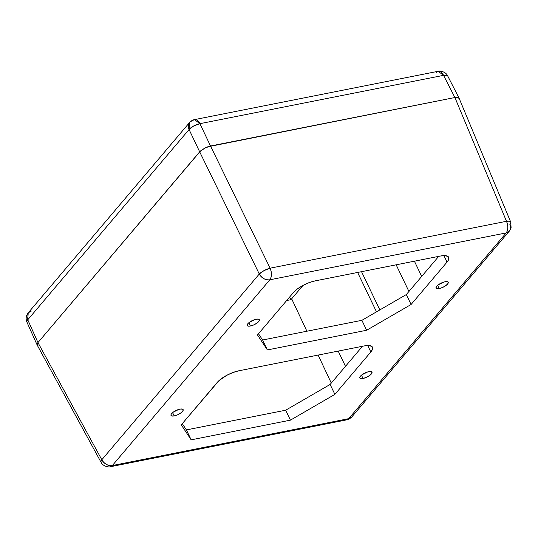 <?xml version="1.0" encoding="UTF-8"?>
<svg xmlns="http://www.w3.org/2000/svg" width="538" height="538" viewBox="0 0 538 538"><rect width="100%" height="100%" fill="white"/><g stroke="black" fill="none" stroke-linecap="round" stroke-linejoin="round"><path stroke-width="0.81" d="M447.697 75.932L447.683 75.905A8.783 2.999 152.9 0 0 443.554 75.347L454.899 97.526L443.554 75.347L438.154 71.292L436.291 72.455M459.055 98.138L447.683 75.905L443.554 75.347L199.921 123.673L210.519 146L199.921 123.673A8.783 3.174 154.6 0 0 189.073 129.51L199.672 151.837L204.406 148.293L210.519 146L454.899 97.526L207.52 146.874M27.761 319.787A8.783 2.946 155.9 0 0 26.9 322.101L27.162 322.45C26.53 321.932 26.732 321.045 27.761 319.787L37.963 342.578L27.761 319.787L189.073 129.51L189.531 122.556A8.783 6.591 -139.7 0 1 192.658 120.781A8.783 4.99 78.8 0 1 194.521 119.618L199.921 123.673L193.781 125.912L189.073 129.51L27.761 319.787L28.218 312.834A8.783 6.591 40.3 0 0 27.761 319.787M101.285 462.586L100.956 461.422L101.81 459.761L259.282 274.017L264.064 270.58L270.116 268.18C271.912 272.901 271.811 276.774 269.814 279.8C265.449 280.197 261.939 278.267 259.282 274.017L199.672 151.83L200.546 150.943L37.963 342.578L199.672 151.837L189.073 129.51A8.783 6.591 -139.7 0 1 189.531 122.556C189.275 122.657 191.858 119.981 194.521 119.618A8.783 4.99 78.8 0 1 199.921 123.673L443.554 75.347A8.783 4.99 -101.2 0 0 438.154 71.292C439.055 70.552 445.787 71.379 447.683 75.905M31.345 311.058L28.218 312.834C26.026 315.584 25.582 318.678 26.9 322.101L37.122 344.939M37.963 342.578L101.81 459.761C104.466 464.012 107.977 465.942 112.341 465.545L110.478 466.708L346.862 419.822L351.852 416.883L509.325 231.138L506.197 232.914C508.188 229.881 508.296 226.007 506.5 221.293L508.961 221.172L510.73 222.08A8.783 2.912 -22.6 0 1 509.836 224.312A8.783 6.591 -139.7 0 1 509.325 231.138A8.783 6.591 -139.7 0 1 506.197 232.914A8.783 4.99 -101.2 0 0 506.5 221.293L454.906 97.526L210.513 146L204.406 148.293L199.672 151.83L37.963 342.578L37.384 345.295L37.075 344.804L37.963 342.578L199.672 151.83L259.282 274.017A8.783 2.569 -26 0 1 270.116 268.18L210.513 146L270.116 268.18L506.5 221.293A8.783 2.912 -22.6 0 1 510.73 222.08L459.089 98.205L454.906 97.526L506.5 221.293L270.116 268.18A8.783 4.99 78.8 0 1 269.814 279.8A8.783 6.591 -139.7 0 1 259.282 274.017L101.81 459.761L37.963 342.578M456.211 97.338L454.899 97.526L458.208 97.486L459.129 98.319M303.062 285.375L290.937 299.679L286.66 300.527L290.937 299.679L289.646 297.003L290.937 299.679L303.062 285.375M379.841 309.901L361.529 271.677L379.841 309.901M348.079 323.076L350.507 322.477A14.634 4.956 154.4 0 0 348.342 323.002M438.329 256.814L438.167 256.478L438.329 256.814M363.029 378.463L361.455 375.181L363.029 378.463A6.732 2.28 -25.6 0 1 359.835 377.972A6.732 2.28 -25.6 0 1 362.323 374.515A6.732 2.28 -25.6 0 1 368.786 371.671A6.732 2.28 -25.6 0 1 371.98 372.155A6.732 2.28 -25.6 0 1 369.492 375.611A6.732 2.28 -25.6 0 1 363.029 378.463L366.533 377.286L369.828 375.369L371.798 373.345L371.785 371.899L369.788 371.523L367.669 371.946L361.987 374.764L360.016 376.782L359.787 377.844L360.494 378.49L363.029 378.463M439.243 288.563L437.67 285.281L439.243 288.563A6.732 2.28 -25.6 0 1 436.049 288.079A6.732 2.28 -25.6 0 1 438.531 284.622A6.732 2.28 -25.6 0 1 445 281.771A6.732 2.28 -25.6 0 1 448.188 282.255A6.732 2.28 -25.6 0 1 445.706 285.712A6.732 2.28 -25.6 0 1 439.243 288.563L442.747 287.393L446.042 285.47L448.013 283.445L447.999 282.006L446.856 281.616L443.884 282.046L438.201 284.864L436.681 286.243L436.002 287.951L437.381 288.718L439.243 288.563M250.399 326.021L248.832 322.739L250.399 326.021A6.732 2.28 -25.6 0 1 247.211 325.537A6.732 2.28 -25.6 0 1 249.693 322.08A6.732 2.28 -25.6 0 1 256.155 319.229A6.732 2.28 -25.6 0 1 259.35 319.713A6.732 2.28 -25.6 0 1 256.868 323.17A6.732 2.28 -25.6 0 1 250.399 326.021L253.909 324.851L257.198 322.928L259.175 320.904L259.161 319.464L258.018 319.074L255.046 319.505L249.356 322.323L247.843 323.701L247.164 325.409L247.863 326.048L250.399 326.021M174.191 415.921L172.617 412.639L174.191 415.921A6.732 2.28 -25.6 0 1 170.997 415.43A6.732 2.28 -25.6 0 1 173.478 411.974A6.732 2.28 -25.6 0 1 179.948 409.129A6.732 2.28 -25.6 0 1 183.135 409.613A6.732 2.28 -25.6 0 1 180.654 413.07A6.732 2.28 -25.6 0 1 174.191 415.921L177.695 414.744L180.99 412.828L182.96 410.803L182.947 409.357L180.95 408.981L178.831 409.405L173.149 412.222L171.171 414.24L170.95 415.302L171.656 415.948L174.191 415.921M346.855 419.822L346.862 419.822A8.783 4.99 -101.2 0 0 348.725 418.658L112.341 465.545A8.783 4.99 78.8 0 1 110.478 466.708C109.517 467.428 103.02 466.634 101.057 462.297A8.783 3.026 -28.6 0 1 101.81 459.761A8.783 6.591 40.3 0 0 112.341 465.545L269.814 279.8L506.197 232.914L348.725 418.658A8.783 6.591 40.3 0 0 351.852 416.883C349.579 418.941 347.918 419.922 346.862 419.822M37.99 345.638L37.384 345.295M200.546 150.943L205.946 147.526L210.513 146L454.906 97.526M506.197 232.914L348.725 418.658L112.341 465.545L269.814 279.8L506.197 232.914M181.259 424.859L191.165 439.835L290.433 420.151L334.878 394.381L370.83 351.98L372.619 348.806L371.987 346.546L369.014 345.537L364.159 345.941L238.892 370.783L232.893 372.538L226.666 375.369L218.939 380.675L181.259 424.859L217.204 382.457A17.566 5.952 -25.6 0 1 238.892 370.783L364.159 345.941A17.566 5.952 -25.6 0 1 372.484 347.205A17.566 5.952 -25.6 0 1 370.83 351.98L334.878 394.381L290.433 420.151L191.165 439.835L181.259 424.859M293.418 292.558L257.473 334.959L267.379 349.942L366.64 330.251L411.093 304.488L447.038 262.087L448.235 260.412L448.82 257.641L448.194 256.646L445.222 255.637L440.366 256.041L315.107 280.89L309.108 282.638L302.881 285.47L297.373 288.953L293.418 292.558A17.566 5.952 -25.6 0 1 315.107 280.89L440.366 256.041A17.566 5.952 -25.6 0 1 448.699 257.312A17.566 5.952 -25.6 0 1 447.038 262.087L411.093 304.488L366.64 330.251L267.379 349.942L257.473 334.959L293.418 292.558M352.477 322.181A14.634 4.956 154.4 0 0 350.507 322.477L352.693 322.161M331.287 383.069L318.119 355.067L331.287 383.069M306.909 331.22L291.67 298.812L306.909 331.22M258.489 333.762L262.618 340.003L267.379 349.942L262.618 340.003L361.886 320.318L366.64 330.251L361.886 320.318L406.331 294.548L411.093 304.488L406.331 294.548L438.699 256.37L406.331 294.548L361.886 320.318L262.618 340.003L258.489 333.762M443.937 255.611L447.038 262.087L443.937 255.611M182.274 423.655L186.404 429.902L191.165 439.835L186.404 429.902L285.671 410.212L290.433 420.151L285.671 410.212L330.124 384.448L334.878 394.381L330.124 384.448L362.491 346.27L330.124 384.448L285.671 410.212L186.404 429.902L182.274 423.655M367.723 345.504L370.83 351.98L367.723 345.504M194.521 119.618L438.154 71.292M28.218 312.834L189.531 122.556M376.499 311.845L357.622 272.457M345.49 366.324L338.187 351.085M421.705 276.424L414.401 261.192M509.325 231.138L511.1 227.756L510.73 222.08M37.156 345.013L101.057 462.297M408.941 291.482L396.156 264.81"/></g></svg>
